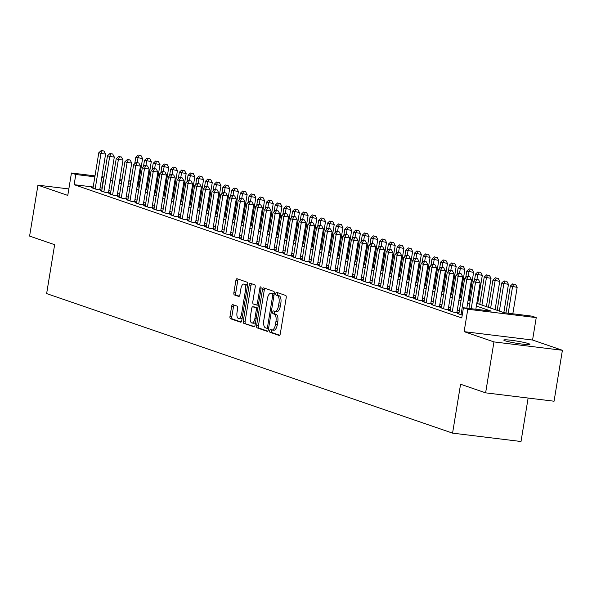 <?xml version="1.0" encoding="UTF-8"?>
<svg xmlns="http://www.w3.org/2000/svg" width="592" height="592" viewBox="0 0 592 592"><rect width="100%" height="100%" fill="white"/><g stroke="black" fill="none" stroke-linecap="round" stroke-linejoin="round"><path stroke-width="0.89" d="M269.671 330.721A1.421 0.622 -83 0 0 270.041 332.327L279.121 335.449A2.035 0.888 -83 0 0 279.202 335.472A2.035 0.888 -83 0 0 280.305 333.747L286.202 297.746A2.035 0.888 -83 0 0 285.67 295.452L276.59 292.33A1.421 0.622 -83 0 0 276.531 292.322A1.421 0.622 -83 0 0 275.761 293.528A1.421 0.622 -83 0 0 276.131 295.134L277.308 295.534A6.505 2.842 -83 0 1 278.995 302.875L278.499 305.879A6.505 2.842 -83 0 1 274.977 311.392A6.505 2.842 -83 0 1 274.718 311.333L273.541 310.933A1.421 0.622 -83 0 0 273.489 310.918A1.421 0.622 -83 0 0 272.712 312.125A1.421 0.622 -83 0 0 273.082 313.73L274.259 314.137A6.505 2.842 -83 0 1 275.946 321.471L275.458 324.475A6.505 2.842 -83 0 1 271.928 329.996A6.505 2.842 -83 0 1 271.669 329.929L270.5 329.529A1.421 0.622 -83 0 0 270.44 329.515A1.421 0.622 -83 0 0 269.671 330.721M271.883 329.988A1.421 0.622 -83 0 0 271.521 330.95A1.421 0.622 -83 0 0 271.891 332.556L279.69 335.235M277.959 292.803A1.421 0.622 -83 0 0 277.611 293.75A1.421 0.622 -83 0 0 277.981 295.356L279.158 295.763L277.308 295.534M274.925 311.385A1.421 0.622 -83 0 0 274.562 312.354A1.421 0.622 -83 0 0 274.932 313.96L276.109 314.359L274.259 314.137M505.02 340.755A13.261 1.103 9.3 0 0 519.628 343.745A13.261 1.103 9.3 0 0 529.936 344.344A13.261 1.103 9.3 0 0 528.693 343.656A13.261 1.103 9.3 0 0 514.085 340.659A13.261 1.103 9.3 0 0 503.77 340.06A13.261 1.103 9.3 0 0 505.02 340.755M232.819 304.643A2.035 0.888 -83 0 0 232.745 304.628A2.035 0.888 -83 0 0 231.642 306.353L229.985 316.446A2.035 0.888 -83 0 0 230.517 318.74L240.604 322.211A2.035 0.888 -83 0 0 240.685 322.226A2.035 0.888 -83 0 0 241.788 320.501L247.678 284.508A2.035 0.888 -83 0 0 247.153 282.214L237.066 278.743A2.035 0.888 -83 0 0 236.985 278.728A2.035 0.888 -83 0 0 235.882 280.453L233.884 292.648A2.035 0.888 -83 0 0 234.41 294.942L238.731 296.429A2.035 0.888 -83 0 0 238.805 296.444A2.035 0.888 -83 0 0 239.908 294.72L240.9 288.674A5.439 2.375 -83 0 1 243.852 284.064A5.439 2.375 -83 0 1 245.473 290.243L241.595 313.945A5.439 2.375 -83 0 1 238.65 318.555A5.439 2.375 -83 0 1 237.022 312.369L237.666 308.425A2.035 0.888 -83 0 0 237.14 306.131L232.819 304.643M93.181 187.013L74.133 184.682L75.798 174.499L71.447 172.997L95.001 175.883M485.618 392.844L493.957 341.91L562.4 350.286L554.06 401.221L485.618 392.844L460.576 384.23L452.569 433.129L46.635 293.595L54.642 244.696L29.6 236.09L37.94 185.155L67.777 195.412L71.447 172.997M562.4 350.286L532.563 340.03L464.128 331.653L493.957 341.91M464.128 331.653L467.791 309.239L463.44 307.744L491.182 311.14L476.36 306.042M74.133 184.682L461.767 317.934L463.44 307.744M256.58 325.593A2.035 0.888 -83 0 0 257.106 327.879L267.192 331.35A2.035 0.888 -83 0 0 267.273 331.372A2.035 0.888 -83 0 0 268.376 329.648L274.274 293.647A2.035 0.888 -83 0 0 273.741 291.353L263.655 287.89A2.035 0.888 -83 0 0 263.573 287.867A2.035 0.888 -83 0 0 262.471 289.592L256.58 325.593L258.43 325.815A2.035 0.888 -83 0 0 258.956 328.109L267.762 331.135M253.901 326.784L243.808 323.313A2.035 0.888 -83 0 1 243.282 321.019L249.18 285.026A2.035 0.888 -83 0 1 250.275 283.302A2.035 0.888 -83 0 1 250.357 283.316L254.678 284.804A2.035 0.888 -83 0 1 255.204 287.098L252.814 301.691A2.035 0.888 -83 0 0 253.339 303.985L256.203 304.969A2.035 0.888 -83 0 0 256.284 304.991A2.035 0.888 -83 0 0 257.387 303.267L259.881 288.067A1.421 0.622 -83 0 1 260.65 286.861A1.421 0.622 -83 0 1 261.072 288.482L255.078 325.075A2.035 0.888 -83 0 1 253.983 326.799A2.035 0.888 -83 0 1 253.901 326.784L254.064 326.799M68.835 188.937L37.94 185.155M458.904 313.627L457.327 313.434L462.234 315.122M450.194 310.63L448.61 310.437L453.842 312.236L458.467 312.805L456.943 312.28M441.484 307.64L439.9 307.448L445.125 309.239L449.75 309.808L448.225 309.283M432.767 304.643L431.191 304.451L436.415 306.249L441.04 306.811L439.516 306.286M424.057 301.646L422.481 301.454L427.705 303.252L432.33 303.822L430.806 303.296M415.347 298.657L413.771 298.464L418.995 300.262L423.62 300.825L422.096 300.299M406.637 295.66L405.061 295.467L410.286 297.265L414.911 297.828L413.386 297.31M397.928 292.67L396.344 292.47L401.576 294.268L406.201 294.838L404.676 294.313M389.218 289.673L387.634 289.481L392.866 291.279L397.484 291.841L395.959 291.316M380.501 286.676L378.924 286.484L384.149 288.282L388.774 288.844L387.249 288.326M371.791 283.686L370.215 283.494L375.439 285.285L380.064 285.855L378.54 285.329M363.081 280.689L361.505 280.497L366.729 282.295L371.354 282.858L369.83 282.332M354.371 277.692L352.795 277.5L358.019 279.298L362.644 279.868L361.12 279.343M345.661 274.703L344.078 274.51L349.31 276.301L353.935 276.871L352.41 276.346M336.952 271.706L335.368 271.513L340.6 273.312L345.225 273.874L343.7 273.349M328.234 268.716L326.658 268.516L331.883 270.315L336.508 270.884L334.983 270.359M319.525 265.719L317.948 265.527L323.173 267.325L327.798 267.887L326.273 267.362M310.815 262.722L309.239 262.53L314.463 264.328L319.088 264.89L317.564 264.372M302.105 259.733L300.529 259.533L305.753 261.331L310.378 261.901L308.854 261.375M293.395 256.736L291.819 256.543L297.043 258.341L301.668 258.904L300.144 258.378M284.685 253.739L283.102 253.546L288.334 255.344L292.959 255.914L291.434 255.389M275.976 250.749L274.392 250.557L279.624 252.347L284.241 252.917L282.717 252.392M267.258 247.752L265.682 247.56L270.907 249.358L275.532 249.92L274.007 249.395M258.549 244.755L256.972 244.563L262.197 246.361L266.822 246.931L265.297 246.405M249.839 241.765L248.263 241.573L253.487 243.364L258.112 243.934L256.588 243.408M241.129 238.768L239.553 238.576L244.777 240.374L249.402 240.937L247.878 240.419M232.419 235.779L230.836 235.579L236.067 237.377L240.692 237.947L239.168 237.422M223.709 232.782L222.126 232.589L227.358 234.388L231.975 234.95L230.451 234.425M214.992 229.785L213.416 229.592L218.64 231.391L223.265 231.953L221.741 231.435M206.282 226.795L204.706 226.603L209.931 228.394L214.556 228.963L213.031 228.438M197.573 223.798L195.996 223.606L201.221 225.404L205.846 225.966L204.321 225.441M188.863 220.801L187.287 220.609L192.511 222.407L197.136 222.977L195.612 222.451M180.153 217.812L178.577 217.619L183.801 219.41L188.426 219.98L186.902 219.454M171.443 214.815L169.86 214.622L175.091 216.42L179.716 216.983L178.192 216.457M162.733 211.818L161.15 211.625L166.374 213.423L170.999 213.993L169.475 213.468M154.016 208.828L152.44 208.636L157.664 210.426L162.289 210.996L160.765 210.471M145.306 205.831L143.73 205.639L148.955 207.437L153.58 207.999L152.055 207.481M136.597 202.841L135.02 202.642L140.245 204.44L144.87 205.01L143.345 204.484M127.887 199.844L126.311 199.652L131.535 201.45L136.16 202.013L134.636 201.487M119.177 196.847L117.593 196.655L122.825 198.453L127.45 199.016L125.926 198.498M110.467 193.858L108.884 193.665L114.115 195.456L118.733 196.026L117.209 195.501M101.75 190.861L100.174 190.668L105.398 192.467L110.023 193.029L108.499 192.504M459.34 310.955L457.276 310.245M450.63 307.958L448.558 307.248M441.921 304.969L439.849 304.258M433.211 301.972L431.139 301.261M424.494 298.975L422.429 298.264M415.784 295.985L413.719 295.275M407.074 292.988L405.009 292.278M398.364 289.991L396.292 289.281M389.654 287.002L387.582 286.291M380.945 284.005L378.873 283.294M372.227 281.008L370.163 280.297M363.518 278.018L361.453 277.308M354.808 275.021L352.743 274.311M346.098 272.031L344.033 271.321M337.388 269.034L335.316 268.324M328.678 266.037L326.606 265.327M319.961 263.048L317.897 262.337M311.251 260.051L309.187 259.34M302.542 257.054L300.477 256.343M293.832 254.064L291.767 253.354M285.122 251.067L283.05 250.357M276.412 248.078L274.34 247.36M267.702 245.081L265.63 244.37M258.985 242.084L256.921 241.373M250.275 239.094L248.211 238.384M241.566 236.097L239.501 235.387M232.856 233.1L230.791 232.39M224.146 230.11L222.074 229.4M215.436 227.113L213.364 226.403M206.719 224.116L204.654 223.406M198.009 221.127L195.945 220.416M189.299 218.13L187.235 217.419M180.59 215.14L178.525 214.422M171.88 212.143L169.808 211.433M163.17 209.146L161.098 208.436M154.46 206.157L152.388 205.446M145.743 203.16L143.678 202.449M137.033 200.163L134.969 199.452M128.323 197.173L126.259 196.463M119.614 194.176L117.542 193.466M110.904 191.179L108.832 190.469M102.194 188.189L100.063 187.856M93.04 187.864L91.464 187.671L96.688 189.47L101.313 190.039L99.789 189.514M452.569 433.129L521.012 441.506L528.123 398.046M138.876 181.256L140.097 181.455M476.804 303.333L504.132 312.724L531.882 316.121L536.234 317.623L467.791 309.239M532.563 340.03L536.234 317.623M101.883 176.727L104.022 176.986M110.904 177.829L113.042 178.096M119.924 178.932L122.063 179.198M128.945 180.042L131.084 180.301M103.859 178L101.728 177.674M94.853 176.83L75.798 174.499M469.722 303.763L467.65 303.052M461.005 300.766L458.941 300.055M452.295 297.776L450.231 297.066M443.586 294.779L441.521 294.069M434.876 291.782L432.811 291.072M426.166 288.792L424.094 288.082M417.456 285.795L415.384 285.085M408.739 282.798L406.674 282.088M400.029 279.809L397.965 279.098M391.319 276.812L389.255 276.101M382.61 273.822L380.545 273.104M373.9 270.825L371.828 270.115M365.19 267.828L363.118 267.118M356.48 264.839L354.408 264.128M347.763 261.842L345.698 261.131M339.053 258.845L336.989 258.134M330.343 255.855L328.279 255.145M321.634 252.858L319.569 252.148M312.924 249.861L310.852 249.151M304.214 246.871L302.142 246.161M295.497 243.874L293.432 243.164M286.787 240.885L284.722 240.174M278.077 237.888L276.013 237.177M269.367 234.891L267.303 234.18M260.658 231.901L258.586 231.191M251.948 228.904L249.876 228.194M243.231 225.907L241.166 225.197M234.521 222.918L232.456 222.207M225.811 219.921L223.746 219.21M217.101 216.924L215.037 216.213M208.391 213.934L206.319 213.224M199.682 210.937L197.61 210.227M190.972 207.947L188.9 207.237M182.255 204.95L180.19 204.24M173.545 201.953L171.48 201.243M164.835 198.964L162.77 198.253M156.125 195.967L154.061 195.256M147.415 192.97L145.343 192.259M138.706 189.98L136.634 189.27M129.988 186.983L127.924 186.273M121.279 183.994L119.214 183.276M112.569 180.997L110.504 180.286M119.658 180.567L121.723 181.278M128.368 183.557L130.432 184.275M137.078 186.554L139.15 187.264M145.787 189.551L147.859 190.261M154.505 192.541L156.569 193.251M163.214 195.538L165.279 196.248M171.924 198.535L173.989 199.245M180.634 201.524L182.699 202.235M189.344 204.521L191.416 205.232M198.054 207.518L200.126 208.229M206.771 210.508L208.835 211.218M215.481 213.505L217.545 214.215M224.19 216.494L226.255 217.212M232.9 219.491L234.965 220.202M241.61 222.488L243.682 223.199M250.32 225.478L252.392 226.188M259.03 228.475L261.102 229.185M267.747 231.472L269.811 232.182M276.457 234.462L278.521 235.172M285.166 237.459L287.231 238.169M293.876 240.456L295.941 241.166M302.586 243.445L304.658 244.156M311.296 246.442L313.368 247.153M320.013 249.432L322.078 250.142M328.723 252.429L330.787 253.139M337.433 255.426L339.497 256.136M346.142 258.415L348.207 259.126M354.852 261.412L356.924 262.123M363.562 264.409L365.634 265.12M372.272 267.399L374.344 268.109M380.989 270.396L383.054 271.106M389.699 273.393L391.763 274.103M398.409 276.383L400.473 277.093M407.118 279.38L409.19 280.09M415.828 282.369L417.9 283.08M424.538 285.366L426.61 286.077M433.255 288.363L435.32 289.074M441.965 291.353L444.03 292.063M450.675 294.35L452.739 295.06M459.385 297.347L461.449 298.057M468.094 300.336L470.166 301.047M139.949 182.351L138.72 182.203M130.928 181.248L128.79 180.982M121.908 180.146L119.769 179.879M101.876 188.078L103.548 177.896M273.519 330.158A6.505 2.842 -83 0 0 273.778 330.218A6.505 2.842 -83 0 0 277.308 324.697L275.458 324.475M276.109 314.359A6.505 2.842 -83 0 1 277.796 321.7L277.308 324.697M276.568 311.562A6.505 2.842 -83 0 0 276.827 311.621A6.505 2.842 -83 0 0 280.349 306.101L278.499 305.879M279.158 295.763A6.505 2.842 -83 0 1 280.845 303.104L280.349 306.101M264.935 288.326A2.035 0.888 -83 0 0 264.321 289.821L258.43 325.815M266.711 328.227A1.421 0.622 -83 0 0 266.77 328.242A1.421 0.622 -83 0 0 267.54 327.036L272.712 295.438A1.421 0.622 -83 0 0 272.342 293.832L271.106 293.403A6.505 2.842 -83 0 0 270.847 293.343A6.505 2.842 -83 0 0 267.325 298.864L263.788 320.464A6.505 2.842 -83 0 0 265.475 327.805L266.711 328.227M266.829 328.242L268.561 328.456A1.421 0.622 -83 0 0 268.576 328.456L266.77 328.242M272.431 293.565A6.505 2.842 -83 0 1 272.697 293.573A6.505 2.842 -83 0 1 272.956 293.632L274.192 294.061A1.421 0.622 -83 0 0 274.192 294.061L272.342 293.832M254.471 326.569L243.808 323.313M251.637 283.76A2.035 0.888 -83 0 0 251.023 285.248L245.132 321.249A2.035 0.888 -83 0 0 245.658 323.535M256.366 304.991L258.053 305.198A2.035 0.888 -83 0 0 258.134 305.213A2.035 0.888 -83 0 0 258.341 305.191M250.335 316.838A5.439 2.375 -83 0 0 251.963 323.025A5.439 2.375 -83 0 0 254.908 318.415L256.277 310.067A2.035 0.888 -83 0 0 255.744 307.773L252.88 306.789A2.035 0.888 -83 0 0 252.806 306.767A2.035 0.888 -83 0 0 251.704 308.491L250.335 316.838M251.963 323.025L253.813 323.254A5.439 2.375 -83 0 0 255.581 322.018M257.846 308.188A2.035 0.888 -83 0 0 257.594 307.995L255.744 307.773M254.567 306.996A2.035 0.888 -83 0 1 254.656 306.996A2.035 0.888 -83 0 1 254.73 307.011L257.594 307.995M238.65 318.555L240.5 318.785A5.439 2.375 -83 0 0 242.269 317.549M247.323 286.683A5.439 2.375 -83 0 0 245.702 284.286L243.852 284.064M238.347 279.187A2.035 0.888 -83 0 0 237.732 280.682L235.734 292.877A2.035 0.888 -83 0 0 236.26 295.171L239.301 296.215M234.106 305.087A2.035 0.888 -83 0 0 233.492 306.575L231.835 316.676A2.035 0.888 -83 0 0 232.36 318.97L241.173 321.996M512.827 313.79L517.164 287.349L510.356 286.032L505.953 312.946M508.21 313.227L512.539 286.78L513.708 284.079L515.558 284.301L513.708 284.079M510.356 286.032L512.835 283.775M515.558 284.301L517.164 287.349M475.835 309.261L480.164 282.821L475.539 282.251L471.21 308.698M476.708 279.55L478.558 279.772L475.842 279.246L476.708 279.55L475.539 282.251L473.363 281.503L468.96 308.417M480.164 282.821L478.558 279.772M475.842 279.246L473.363 281.503M503.822 312.62L508.454 284.352L501.646 283.035L497.176 310.334M499.359 311.081L503.829 283.783L504.991 281.082L506.841 281.311L504.991 281.082M501.646 283.035L504.125 280.786M506.841 281.311L508.454 284.352M495.112 309.623L499.737 281.355L492.936 280.046L488.467 307.337M490.642 308.092L495.112 280.793L496.281 278.085L498.131 278.314L496.281 278.085M492.936 280.046L495.415 277.789M498.131 278.314L499.737 281.355M486.402 306.626L491.027 278.366L484.226 277.049L479.757 304.347M481.932 305.095L486.402 277.796L487.571 275.095L489.421 275.317L487.571 275.095M484.226 277.049L486.698 274.792M489.421 275.317L491.027 278.366M477.692 303.637L482.317 275.369L475.517 274.052L474.458 280.504M476.945 279.387L477.692 274.806L478.861 272.098L480.711 272.327L478.861 272.098M475.517 274.052L477.988 271.802M480.711 272.327L482.317 275.369M466.814 308.158L471.454 279.824L466.829 279.254L461.027 314.707M467.998 276.553L469.848 276.782L467.125 276.257L467.998 276.553L466.829 279.254L464.653 278.506L458.852 313.96M471.454 279.824L469.848 276.782M467.125 276.257L464.653 278.506M456.883 312.606L462.744 276.827L458.119 276.264L452.318 311.71M459.288 273.556L461.138 273.785L458.415 273.26L459.288 273.556L458.119 276.264L455.944 275.517L450.135 310.963M462.744 276.827L461.138 273.785M458.415 273.26L455.944 275.517M448.174 309.616L454.034 273.837L449.409 273.267L443.6 308.721M450.579 270.566L452.429 270.788L449.705 270.263L450.579 270.566L449.409 273.267L447.234 272.52L441.425 307.966M454.034 273.837L452.429 270.788M449.705 270.263L447.234 272.52M439.464 306.619L445.325 270.84L440.7 270.27L434.891 305.724M441.869 267.569L443.719 267.799L440.996 267.273L441.869 267.569L440.7 270.27L438.524 269.523L432.715 304.976M445.325 270.84L443.719 267.799M440.996 267.273L438.524 269.523M468.975 300.64L473.607 272.372L466.807 271.062L465.749 277.507M468.235 276.39L468.982 271.809L470.152 269.108L472.002 269.33L470.152 269.108M466.807 271.062L469.278 268.805M472.002 269.33L473.607 272.372M430.754 303.629L436.615 267.843L431.99 267.281L426.181 302.727M433.152 264.58L435.002 264.802L432.286 264.276L433.152 264.58L431.99 267.281L429.807 266.533L424.005 301.979M436.615 267.843L435.002 264.802M432.286 264.276L429.807 266.533M460.265 297.65L464.898 269.382L458.097 268.065L457.039 274.518M459.518 273.393L460.273 268.812L461.442 266.111L463.292 266.341L461.442 266.111M458.097 268.065L460.569 265.808M463.292 266.341L464.898 269.382M422.044 300.632L427.898 264.853L423.273 264.284L417.471 299.737M424.442 261.583L426.292 261.805L423.576 261.279L424.442 261.583L423.273 264.284L421.097 263.536L415.295 298.99M427.898 264.853L426.292 261.805M423.576 261.279L421.097 263.536M451.555 294.653L456.188 266.385L449.38 265.068L448.329 271.521M450.808 270.403L451.563 265.823L452.725 263.114L454.575 263.344L452.725 263.114M449.38 265.068L451.859 262.818M454.575 263.344L456.188 266.385M413.327 297.635L419.188 261.856L414.563 261.294L408.761 296.74M415.732 258.586L417.582 258.815L414.859 258.29L415.732 258.586L414.563 261.294L412.387 260.539L406.586 295.993M419.188 261.856L417.582 258.815M414.859 258.29L412.387 260.539M442.846 291.656L447.471 263.388L440.67 262.078L439.612 268.531M442.098 267.406L442.846 262.826L444.015 260.125L445.865 260.347L444.015 260.125M440.67 262.078L443.149 259.821M445.865 260.347L447.471 263.388M404.617 294.646L410.478 258.859L405.853 258.297L400.051 293.743M407.022 255.596L408.872 255.818L406.149 255.293L407.022 255.596L405.853 258.297L403.677 257.55L397.868 292.996M410.478 258.859L408.872 255.818M406.149 255.293L403.677 257.55M434.136 288.667L438.761 260.399L431.96 259.081L430.902 265.534M433.388 264.409L434.136 259.829L435.305 257.128L437.155 257.357L435.305 257.128M431.96 259.081L434.432 256.832M437.155 257.357L438.761 260.399M395.907 291.649L401.768 255.87L397.143 255.3L391.342 290.753M398.312 252.599L400.162 252.828L397.439 252.303L398.312 252.599L397.143 255.3L394.968 254.553L389.159 290.006M401.768 255.87L400.162 252.828M397.439 252.303L394.968 254.553M425.426 285.67L430.051 257.402L423.25 256.092L422.192 262.537M424.679 261.42L425.426 256.839L426.595 254.131L428.445 254.36L426.595 254.131M423.25 256.092L425.722 253.835M428.445 254.36L430.051 257.402M387.198 288.652L393.058 252.873L388.433 252.31L382.624 287.756M389.603 249.602L391.453 249.831L388.729 249.306L389.603 249.602L388.433 252.31L386.258 251.563L380.449 287.009M393.058 252.873L391.453 249.831M388.729 249.306L386.258 251.563M416.709 282.673L421.341 254.412L414.541 253.095L413.482 259.548M415.969 258.423L416.716 253.842L417.885 251.141L419.735 251.363L417.885 251.141M414.541 253.095L417.012 250.838M419.735 251.363L421.341 254.412M378.488 285.662L384.349 249.883L379.724 249.313L373.915 284.767M380.893 246.612L382.735 246.834L380.02 246.309L380.893 246.612L379.724 249.313L377.541 248.566L371.739 284.012M384.349 249.883L382.735 246.834M380.02 246.309L377.541 248.566M407.999 279.683L412.631 251.415L405.831 250.098L404.773 256.551M407.259 255.426L408.006 250.845L409.176 248.144L411.026 248.374L409.176 248.144M405.831 250.098L408.302 247.848M411.026 248.374L412.631 251.415M369.778 282.665L375.631 246.886L371.014 246.316L365.205 281.77M372.176 243.615L374.026 243.845L371.31 243.319L372.176 243.615L371.014 246.316L368.831 245.569L363.029 281.022M375.631 246.886L374.026 243.845M371.31 243.319L368.831 245.569M361.068 279.668L366.922 243.889L362.297 243.327L356.495 278.773M363.466 240.618L365.316 240.848L362.593 240.322L363.466 240.618L362.297 243.327L360.121 242.579L354.319 278.025M366.922 243.889L365.316 240.848M362.593 240.322L360.121 242.579M352.351 276.679L358.212 240.9L353.587 240.33L347.785 275.783M354.756 237.629L356.606 237.851L353.883 237.325L354.756 237.629L353.587 240.33L351.411 239.582L345.602 275.028M358.212 240.9L356.606 237.851M353.883 237.325L351.411 239.582M399.289 276.686L403.922 248.418L397.114 247.108L396.063 253.554M398.542 252.436L399.297 247.856L400.466 245.147L402.308 245.377L400.466 245.147M397.114 247.108L399.593 244.851M402.308 245.377L403.922 248.418M390.579 273.689L395.204 245.428L388.404 244.111L387.353 250.564M389.832 249.439L390.587 244.859L391.749 242.158L393.599 242.38L391.749 242.158M388.404 244.111L390.883 241.854M393.599 242.38L395.204 245.428M381.87 270.699L386.495 242.431L379.694 241.114L378.636 247.567M381.122 246.45L381.87 241.869L383.039 239.161L384.889 239.39L383.039 239.161M379.694 241.114L382.166 238.865M384.889 239.39L386.495 242.431M343.641 273.682L349.502 237.903L344.877 237.333L339.075 272.786M346.046 234.632L347.896 234.861L345.173 234.336L346.046 234.632L344.877 237.333L342.701 236.585L336.892 272.039M349.502 237.903L347.896 234.861M345.173 234.336L342.701 236.585M373.16 267.702L377.785 239.434L370.984 238.125L369.926 244.57M372.412 243.453L373.16 238.872L374.329 236.171L376.179 236.393L374.329 236.171M370.984 238.125L373.456 235.868M376.179 236.393L377.785 239.434M334.931 270.692L340.792 234.906L336.167 234.343L330.358 269.789M337.336 231.642L339.186 231.864L336.463 231.339L337.336 231.642L336.167 234.343L333.992 233.596L328.183 269.042M340.792 234.906L339.186 231.864M336.463 231.339L333.992 233.596M364.443 264.713L369.075 236.445L362.274 235.128L361.216 241.58M363.703 240.456L364.45 235.875L365.619 233.174L367.469 233.403L365.619 233.174M362.274 235.128L364.746 232.871M367.469 233.403L369.075 236.445M326.222 267.695L332.082 231.916L327.457 231.346L321.648 266.8M328.627 228.645L330.477 228.875L327.753 228.342L328.627 228.645L327.457 231.346L325.274 230.599L319.473 266.052M332.082 231.916L330.477 228.875M327.753 228.342L325.274 230.599M355.733 261.716L360.365 233.448L353.565 232.131L352.506 238.583M354.993 237.466L355.74 232.885L356.909 230.177L358.759 230.406L356.909 230.177M353.565 232.131L356.036 229.881M358.759 230.406L360.365 233.448M317.512 264.698L323.373 228.919L318.748 228.357L312.939 263.803M319.909 225.648L321.759 225.878L319.044 225.352L319.909 225.648L318.748 228.357L316.565 227.602L310.763 263.055M323.373 228.919L321.759 225.878M319.044 225.352L316.565 227.602M347.023 258.719L351.655 230.451L344.847 229.141L343.797 235.594M346.276 234.469L347.03 229.888L348.2 227.187L350.05 227.409L348.2 227.187M344.847 229.141L347.326 226.884M350.05 227.409L351.655 230.451M308.802 261.708L314.655 225.922L310.03 225.36L304.229 260.806M311.2 222.659L313.05 222.881L310.334 222.355L311.2 222.659L310.03 225.36L307.855 224.612L302.053 260.058M314.655 225.922L313.05 222.881M310.334 222.355L307.855 224.612M338.313 255.729L342.946 227.461L336.138 226.144L335.087 232.597M337.566 231.472L338.321 226.891L339.482 224.19L341.332 224.42L339.482 224.19M336.138 226.144L338.617 223.894M341.332 224.42L342.946 227.461M300.085 258.711L305.946 222.932L301.321 222.363L295.519 257.816M302.49 219.662L304.34 219.891L301.617 219.366L302.49 219.662L301.321 222.363L299.145 221.615L293.343 257.069M305.946 222.932L304.34 219.891M301.617 219.366L299.145 221.615M329.603 252.732L334.228 224.464L327.428 223.154L326.37 229.6M328.856 228.482L329.603 223.902L330.773 221.193L332.623 221.423L330.773 221.193M327.428 223.154L329.907 220.897M332.623 221.423L334.228 224.464M291.375 255.714L297.236 219.935L292.611 219.373L286.809 254.819M293.78 216.665L295.63 216.894L292.907 216.369L293.78 216.665L292.611 219.373L290.435 218.626L284.626 254.072M297.236 219.935L295.63 216.894M292.907 216.369L290.435 218.626M320.894 249.735L325.519 221.475L318.718 220.157L317.66 226.61M320.146 225.485L320.894 220.905L322.063 218.204L323.913 218.426L322.063 218.204M318.718 220.157L321.19 217.9M323.913 218.426L325.519 221.475M282.665 252.725L288.526 216.946L283.901 216.376L278.099 251.829M285.07 213.675L286.92 213.897L284.197 213.372L285.07 213.675L283.901 216.376L281.725 215.629L275.916 251.075M288.526 216.946L286.92 213.897M284.197 213.372L281.725 215.629M312.184 246.746L316.809 218.478L310.008 217.16L308.95 223.613M311.436 222.488L312.184 217.908L313.353 215.207L315.203 215.436L313.353 215.207M310.008 217.16L312.48 214.911M315.203 215.436L316.809 218.478M303.467 243.749L308.099 215.481L301.298 214.171L300.24 220.616M302.727 219.499L303.474 214.918L304.643 212.217L306.493 212.439L304.643 212.217M301.298 214.171L303.77 211.914M306.493 212.439L308.099 215.481M294.757 240.752L299.389 212.491L292.589 211.174L291.53 217.627M294.009 216.502L294.764 211.921L295.933 209.22L297.783 209.442L295.933 209.22M292.589 211.174L295.06 208.917M297.783 209.442L299.389 212.491M273.955 249.728L279.816 213.949L275.191 213.379L269.382 248.832M276.36 210.678L278.21 210.907L275.487 210.382L276.36 210.678L275.191 213.379L273.016 212.632L267.207 248.085M279.816 213.949L278.21 210.907M275.487 210.382L273.016 212.632M265.246 246.731L271.106 210.952L266.481 210.389L260.672 245.835M267.643 207.681L269.493 207.91L266.777 207.385L267.643 207.681L266.481 210.389L264.298 209.642L258.497 245.088M271.106 210.952L269.493 207.91M266.777 207.385L264.298 209.642M256.536 243.741L262.389 207.962L257.772 207.392L251.963 242.846M258.933 204.691L260.783 204.913L258.068 204.388L258.933 204.691L257.772 207.392L255.589 206.645L249.787 242.091M262.389 207.962L260.783 204.913M258.068 204.388L255.589 206.645M286.047 237.762L290.679 209.494L283.871 208.177L282.821 214.63M285.3 213.512L286.054 208.932L287.216 206.223L289.066 206.453L287.216 206.223M283.871 208.177L286.35 205.927M289.066 206.453L290.679 209.494M247.819 240.744L253.679 204.965L249.054 204.403L243.253 239.849M250.224 201.694L252.074 201.924L249.35 201.398L250.224 201.694L249.054 204.403L246.879 203.648L241.077 239.101M253.679 204.965L252.074 201.924M249.35 201.398L246.879 203.648M277.337 234.765L281.962 206.497L275.162 205.187L274.103 211.633M276.59 210.515L277.345 205.935L278.506 203.234L280.356 203.456L278.506 203.234M275.162 205.187L277.641 202.93M280.356 203.456L281.962 206.497M239.109 237.755L244.97 201.968L240.345 201.406L234.543 236.852M241.514 198.705L243.364 198.927L240.641 198.401L241.514 198.705L240.345 201.406L238.169 200.658L232.36 236.104M244.97 201.968L243.364 198.927M240.641 198.401L238.169 200.658M268.627 231.775L273.252 203.507L266.452 202.19L265.394 208.643M267.88 207.518L268.627 202.938L269.797 200.237L271.647 200.466L269.797 200.237M266.452 202.19L268.923 199.941M271.647 200.466L273.252 203.507M230.399 234.758L236.26 198.979L231.635 198.409L225.833 233.862M232.804 195.708L234.654 195.937L231.931 195.404L232.804 195.708L231.635 198.409L229.459 197.661L223.65 233.115M236.26 198.979L234.654 195.937M231.931 195.404L229.459 197.661M259.918 228.778L264.543 200.51L257.742 199.193L256.684 205.646M259.17 204.529L259.918 199.948L261.087 197.24L262.937 197.469L261.087 197.24M257.742 199.193L260.214 196.944M262.937 197.469L264.543 200.51M221.689 231.761L227.55 195.982L222.925 195.419L217.116 230.865M224.094 192.711L225.944 192.94L223.221 192.415L224.094 192.711L222.925 195.419L220.749 194.664L214.94 230.118M227.55 195.982L225.944 192.94M223.221 192.415L220.749 194.664M251.2 225.781L255.833 197.521L249.032 196.204L247.974 202.656M250.46 201.532L251.208 196.951L252.377 194.25L254.227 194.472L252.377 194.25M249.032 196.204L251.504 193.947M254.227 194.472L255.833 197.521M242.491 222.792L247.123 194.524L240.322 193.207L239.264 199.659M241.751 198.535L242.498 193.954L243.667 191.253L245.517 191.482L243.667 191.253M240.322 193.207L242.794 190.957M245.517 191.482L247.123 194.524M233.781 219.795L238.413 191.527L231.605 190.217L230.554 196.662M233.033 195.545L233.788 190.964L234.957 188.256L236.807 188.485L234.957 188.256M231.605 190.217L234.084 187.96M236.807 188.485L238.413 191.527M212.979 228.771L218.84 192.985L214.215 192.422L208.406 227.868M215.384 189.721L217.234 189.943L214.511 189.418L215.384 189.721L214.215 192.422L212.032 191.675L206.231 227.121M218.84 192.985L217.234 189.943M214.511 189.418L212.032 191.675M204.27 225.774L210.123 189.995L205.505 189.425L199.696 224.879M206.667 186.724L208.517 186.954L205.801 186.428L206.667 186.724L205.505 189.425L203.322 188.678L197.521 224.131M210.123 189.995L208.517 186.954M205.801 186.428L203.322 188.678M195.56 222.777L201.413 186.998L196.788 186.436L190.987 221.882M197.957 183.727L199.807 183.957L197.092 183.431L197.957 183.727L196.788 186.436L194.613 185.688L188.811 221.134M201.413 186.998L199.807 183.957M197.092 183.431L194.613 185.688M225.071 216.798L229.696 188.537L222.895 187.22L221.845 193.673M224.324 192.548L225.078 187.967L226.24 185.266L228.09 185.488L226.24 185.266M222.895 187.22L225.374 184.963M228.09 185.488L229.696 188.537M186.843 219.787L192.703 184.008L188.078 183.439L182.277 218.892M189.248 180.738L191.098 180.96L188.374 180.434L189.248 180.738L188.078 183.439L185.903 182.691L180.101 218.137M192.703 184.008L191.098 180.96M188.374 180.434L185.903 182.691M216.361 213.808L220.986 185.54L214.186 184.223L213.127 190.676M215.614 189.551L216.361 184.97L217.53 182.269L219.38 182.499L217.53 182.269M214.186 184.223L216.665 181.973M219.38 182.499L220.986 185.54M178.133 216.79L183.994 181.011L179.369 180.442L173.567 215.895M180.538 177.741L182.388 177.97L179.665 177.445L180.538 177.741L179.369 180.442L177.193 179.694L171.384 215.148M183.994 181.011L182.388 177.97M179.665 177.445L177.193 179.694M207.651 210.811L212.276 182.543L205.476 181.233L204.418 187.679M206.904 186.561L207.651 181.981L208.821 179.28L210.671 179.502L208.821 179.28M205.476 181.233L207.947 178.976M210.671 179.502L212.276 182.543M169.423 213.801L175.284 178.014L170.659 177.452L164.85 212.898M171.828 174.751L173.678 174.973L170.955 174.448L171.828 174.751L170.659 177.452L168.483 176.705L162.674 212.151M175.284 178.014L173.678 174.973M170.955 174.448L168.483 176.705M198.942 207.822L203.567 179.554L196.766 178.236L195.708 184.689M198.194 183.564L198.942 178.984L200.111 176.283L201.961 176.512L200.111 176.283M196.766 178.236L199.238 175.979M201.961 176.512L203.567 179.554M160.713 210.804L166.574 175.025L161.949 174.455L156.14 209.908M163.118 171.754L164.968 171.976L162.245 171.451L163.118 171.754L161.949 174.455L159.773 173.708L153.964 209.161M166.574 175.025L164.968 171.976M162.245 171.451L159.773 173.708M190.224 204.825L194.857 176.557L188.056 175.239L186.998 181.692M189.484 180.575L190.232 175.994L191.401 173.286L193.251 173.515L191.401 173.286M188.056 175.239L190.528 172.99M193.251 173.515L194.857 176.557M152.003 207.807L157.864 172.028L153.239 171.465L147.43 206.911M154.401 168.757L156.251 168.986L153.535 168.461L154.401 168.757L153.239 171.465L151.056 170.711L145.255 206.164M157.864 172.028L156.251 168.986M153.535 168.461L151.056 170.711M181.515 201.828L186.147 173.56L179.346 172.25L178.288 178.703M180.767 177.578L181.522 172.997L182.691 170.296L184.541 170.518L182.691 170.296M179.346 172.25L181.818 169.993M184.541 170.518L186.147 173.56M143.294 204.817L149.147 169.031L144.522 168.468L138.72 203.914M145.691 165.767L147.541 165.989L144.825 165.464L145.691 165.767L144.522 168.468L142.346 167.721L136.545 203.167M149.147 169.031L147.541 165.989M144.825 165.464L142.346 167.721M172.805 198.838L177.437 170.57L170.629 169.253L169.578 175.706M172.057 174.581L172.812 170L173.974 167.299L175.824 167.529L173.974 167.299M170.629 169.253L173.108 167.003M175.824 167.529L177.437 170.57M134.576 201.82L140.437 166.041L135.812 165.471L130.011 200.925M136.981 162.77L138.831 163L136.108 162.474L136.981 162.77L135.812 165.471L133.637 164.724L127.835 200.177M140.437 166.041L138.831 163M136.108 162.474L133.637 164.724M164.095 195.841L168.72 167.573L161.919 166.263L160.861 172.709M163.348 171.591L164.095 167.011L165.264 164.302L167.114 164.532L165.264 164.302M161.919 166.263L164.398 164.006M167.114 164.532L168.72 167.573M125.867 198.823L131.727 163.044L127.102 162.482L121.301 197.928M128.272 159.773L130.122 160.003L127.398 159.477L128.272 159.773L127.102 162.482L124.927 161.727L119.118 197.18M131.727 163.044L130.122 160.003M127.398 159.477L124.927 161.727M155.385 192.844L160.01 164.583L153.21 163.266L152.151 169.719M154.638 168.594L155.385 164.014L156.554 161.313L158.404 161.535L156.554 161.313M153.21 163.266L155.681 161.009M158.404 161.535L160.01 164.583M117.157 195.834L123.018 160.055L118.393 159.485L112.591 194.938M119.562 156.784L121.412 157.006L118.689 156.48L119.562 156.784L118.393 159.485L116.217 158.737L110.408 194.183M123.018 160.055L121.412 157.006M118.689 156.48L116.217 158.737M146.675 189.854L151.3 161.586L144.5 160.269L143.442 166.722M145.928 165.597L146.675 161.017L147.845 158.316L149.695 158.545L147.845 158.316M144.5 160.269L146.971 158.02M149.695 158.545L151.3 161.586M108.447 192.837L114.308 157.058L109.683 156.488L103.874 191.941M110.852 153.787L112.702 154.016L109.979 153.491L110.852 153.787L109.683 156.488L107.507 155.74L101.698 191.194M114.308 157.058L112.702 154.016M109.979 153.491L107.507 155.74M137.958 186.857L142.591 158.589L135.79 157.28L134.732 163.725M137.218 162.608L137.966 158.027L139.135 155.319L140.985 155.548L139.135 155.319M135.79 157.28L138.262 155.023M140.985 155.548L142.591 158.589M99.737 189.84L105.598 154.061L100.973 153.498L95.164 188.944M102.142 150.79L103.985 151.019L101.269 150.494L102.142 150.79L100.973 153.498L98.79 152.751L92.988 188.197M105.598 154.061L103.985 151.019M101.269 150.494L98.79 152.751M271.891 332.556L270.041 332.327M277.981 295.356L276.131 295.134M274.932 313.96L273.082 313.73M277.796 321.7L275.946 321.471M280.845 303.104L278.995 302.875M264.321 289.821L262.471 289.592M258.956 328.109L257.106 327.879M268.783 327.184L267.54 327.036M273.955 295.586L272.712 295.438M272.956 293.632L271.106 293.403M245.132 321.249L243.282 321.019M251.023 285.248L249.18 285.026M258.63 303.415L257.387 303.267M261.109 288.215L259.881 288.067M256.151 318.563L254.908 318.415M257.513 310.215L256.277 310.067M254.73 307.011L252.88 306.789M242.838 314.093L241.595 313.945M246.716 290.398L245.473 290.243M236.26 295.171L234.41 294.942M235.734 292.877L233.884 292.648M237.732 280.682L235.882 280.453M232.36 318.97L230.517 318.74M231.835 316.676L229.985 316.446M233.492 306.575L231.642 306.353M273.778 330.218L271.928 329.996M276.827 311.621L274.977 311.392M272.697 293.573L270.847 293.343M258.134 305.213L256.284 304.991M254.656 306.996L252.806 306.767"/></g></svg>
